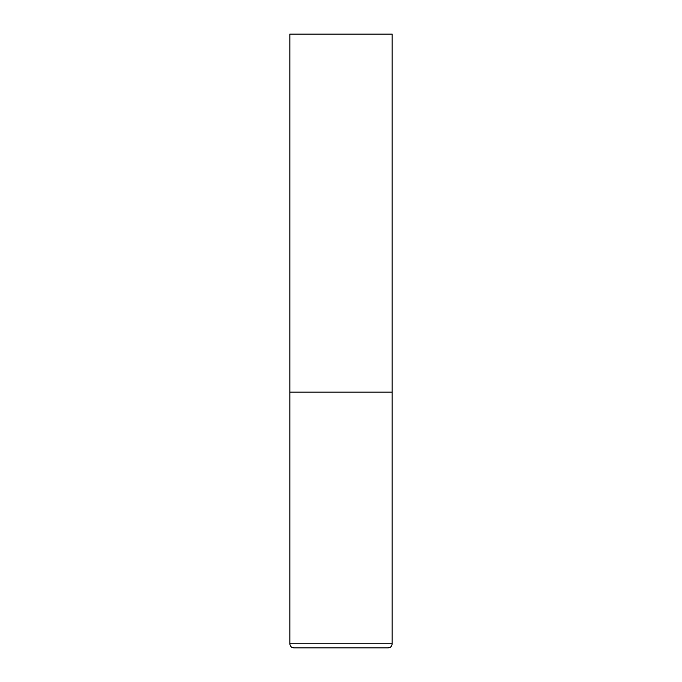 <?xml version="1.0" encoding="UTF-8"?>
<svg xmlns="http://www.w3.org/2000/svg" width="682" height="682" viewBox="0 0 682 682"><rect width="100%" height="100%" fill="white"/><g stroke="black" fill="none" stroke-linecap="round" stroke-linejoin="round"><path stroke-width="1.02" d="M392.15 643.808L392.15 392.15L289.85 392.15L392.15 392.15L392.15 34.1L289.85 34.1L289.85 643.808C290.089 646.297 291.453 647.661 293.942 647.9L388.058 647.9C390.547 647.661 391.911 646.297 392.15 643.808L289.85 643.808"/></g></svg>

